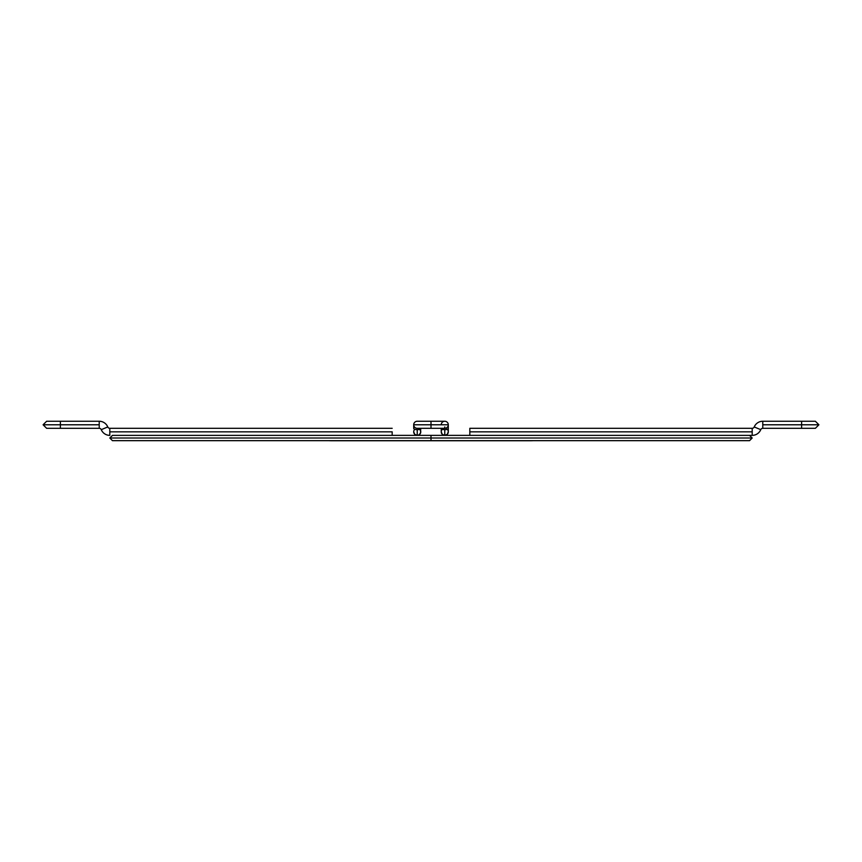 <?xml version="1.0" encoding="UTF-8"?>
<svg xmlns="http://www.w3.org/2000/svg" width="862" height="862" viewBox="0 0 862 862"><rect width="100%" height="100%" fill="white"/><g stroke="black" fill="none" stroke-linecap="round" stroke-linejoin="round"><path stroke-width="1.29" d="M431 438.015L109.808 438.015L431 438.015L431 435.375L431 438.015L752.192 438.015L431 438.015L752.192 438.015L431 438.015L431 440.665L431 438.015L109.808 438.015L431 438.015M752.192 431.84L752.192 435.375L752.192 431.84L469.822 431.84L752.192 431.84L752.192 428.306A2.209 2.209 0 0 0 754.228 426.949L760.747 429.664A9.266 9.266 0 0 1 752.192 435.375L752.192 431.84M469.822 428.306L469.822 435.375L469.822 428.306L752.192 428.306L752.192 435.375A9.266 9.266 0 0 0 760.747 429.664A2.209 2.209 0 0 1 762.784 428.306L762.784 421.249A9.266 9.266 0 0 0 754.228 426.949A9.266 9.266 0 0 1 762.784 421.249L762.784 424.783L818.9 424.783L801.606 424.783L801.606 421.249L801.606 424.783L762.784 424.783L762.784 428.306A2.209 2.209 0 0 0 760.747 429.664L754.228 426.949A2.209 2.209 0 0 1 752.192 428.306M441.236 428.306L441.236 431.84A3.534 3.534 0 0 0 444.77 435.375L447.259 434.34L448.294 431.84A3.534 3.534 0 0 1 444.77 435.375A3.534 3.534 0 0 1 441.236 431.84L442.271 434.34L444.77 435.375L444.77 429.664A3.534 1.358 180 0 1 441.236 428.306A3.534 1.358 0 0 0 444.77 429.664A3.534 1.358 0 0 0 448.294 428.306A3.534 1.358 180 0 1 444.77 429.664L444.77 435.375A3.534 3.534 0 0 0 448.294 431.84L447.259 434.34L444.77 435.375L442.271 434.34L441.236 431.84A3.534 3.534 0 0 1 444.77 428.306L444.77 426.949L444.77 428.306A3.534 3.534 0 0 0 448.294 424.783A3.534 3.534 0 0 0 444.77 421.249A3.534 3.534 0 0 0 441.236 424.783M441.829 429.879L442.271 429.341L441.829 429.879M446.731 428.91L447.701 429.879L446.731 428.91M392.178 431.84L392.178 435.375L392.178 431.84L109.808 431.84L392.178 431.84M109.808 428.306L109.808 435.375A9.266 9.266 0 0 1 101.253 429.664L107.772 426.949A9.266 9.266 0 0 0 99.216 421.249L99.216 428.306A2.209 2.209 0 0 1 101.253 429.664A9.266 9.266 0 0 0 109.808 435.375L109.808 428.306A2.209 2.209 0 0 1 107.772 426.949A2.209 2.209 0 0 0 109.808 428.306L392.178 428.306M444.77 421.249L417.23 421.249A3.534 3.534 0 0 0 413.706 424.783L431 424.783L431 421.249L431 424.783L448.294 424.783L448.294 431.84A3.534 3.534 0 0 0 447.206 429.287M420.764 428.306L420.494 433.187L418.587 435.105L417.23 435.375L417.23 429.664A3.534 1.358 180 0 1 413.706 428.306A3.534 1.358 0 0 0 417.23 429.664A3.534 1.358 0 0 0 420.764 428.306A3.534 1.358 180 0 1 417.23 429.664L417.23 435.375A3.534 3.534 0 0 0 419.675 429.287M448.294 424.783L413.706 424.783A3.534 3.534 0 0 0 417.23 428.306L431 428.306L431 424.783L431 428.306L444.77 428.306M414.794 429.287A3.534 3.534 0 0 0 413.706 431.84L413.771 431.151L413.706 431.84A3.534 3.534 0 0 0 417.23 435.375L414.741 434.34L413.706 431.84A3.534 3.534 0 0 0 417.23 435.375A3.534 3.534 0 0 0 420.764 431.84M413.975 430.494L414.299 429.879M419.191 428.91L420.494 430.494M762.784 421.249L815.366 421.249L818.9 424.783L815.366 428.306L801.606 428.306L801.606 424.783L801.606 428.306L762.784 428.306M99.216 428.306L60.394 428.306L60.394 424.783L60.394 428.306L46.634 428.306L43.1 424.783L60.394 424.783L60.394 421.249L60.394 424.783L99.216 424.783L99.216 421.249A9.266 9.266 0 0 1 107.772 426.949L101.253 429.664A2.209 2.209 0 0 0 99.216 428.306L99.216 424.783L43.1 424.783L46.634 421.249L99.216 421.249M328.433 440.665A82.946 82.946 0 0 0 332.172 440.751A82.946 82.946 0 0 1 328.433 440.665M529.828 440.751A82.946 82.946 0 0 0 533.567 440.665A82.946 82.946 0 0 1 529.828 440.751L332.172 440.751M420.171 429.879L419.729 429.341M414.299 433.801L415.268 434.771M419.191 434.771L420.171 433.801M749.541 435.375L752.192 438.015L749.541 440.665L112.459 440.665L109.808 438.015L112.459 435.375L752.192 435.375M413.706 428.306L413.706 424.783"/></g></svg>
